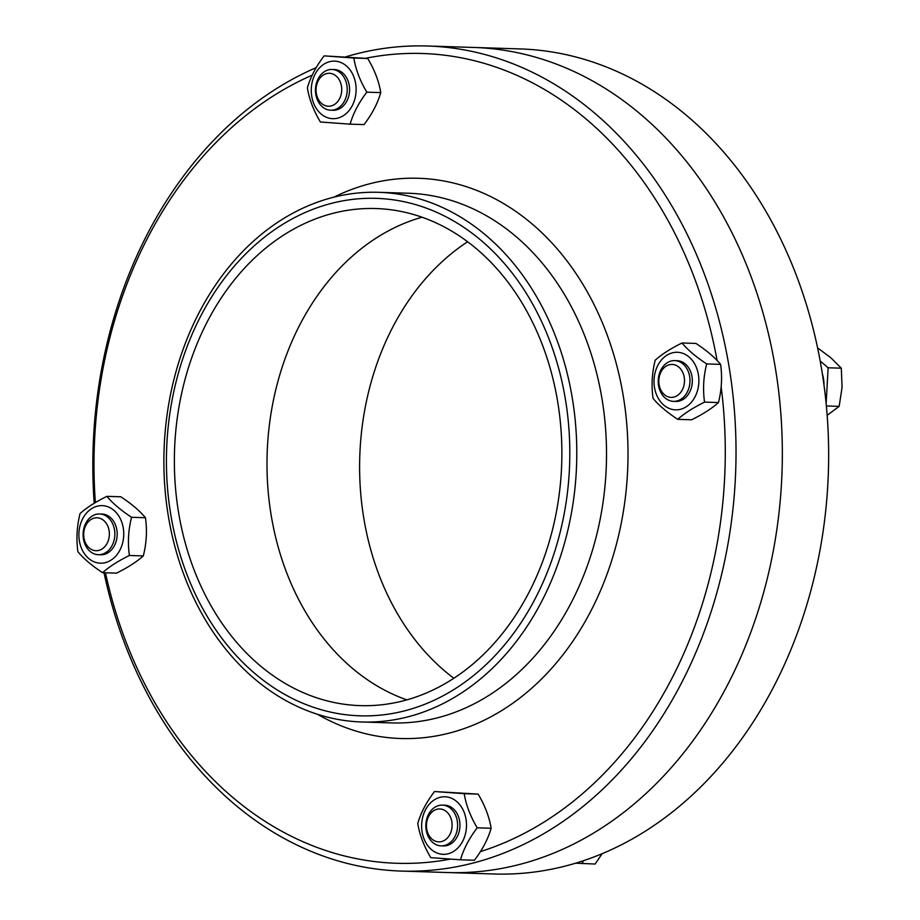 <?xml version="1.0" encoding="UTF-8"?>
<svg xmlns="http://www.w3.org/2000/svg" width="920" height="920" viewBox="0 0 920 920"><rect width="100%" height="100%" fill="white"/><g stroke="black" fill="none" stroke-linecap="round" stroke-linejoin="round"><path stroke-width="1.38" d="M427.432 46L520.064 48.921A412.746 321.494 91.8 0 1 828.391 471.592A412.746 321.494 91.8 0 1 494.051 874L447.741 872.539A412.746 321.494 -88.2 0 0 782.081 470.131A412.746 321.494 -88.2 0 0 473.742 47.461A412.746 321.494 91.8 0 1 782.081 470.131A412.746 321.494 91.8 0 1 447.741 872.539L401.43 871.079A412.746 321.494 -88.2 0 0 735.77 468.671A412.746 321.494 -88.2 0 0 427.432 46A412.746 321.494 -88.2 0 0 345.793 56.833M467.624 241.753A248.664 193.695 -88.2 0 0 444.636 670.898A248.664 193.695 -88.2 0 0 453.859 678.247M352.015 667.977A248.664 193.695 -88.2 0 0 406.824 699.867A248.664 193.695 91.8 0 1 352.015 667.977A248.664 193.695 91.8 0 1 270.744 415.138A248.664 193.695 91.8 0 1 422.038 217.212A248.664 193.695 -88.2 0 0 270.744 415.138A248.664 193.695 -88.2 0 0 352.015 667.977M450.421 859.13A405.099 315.548 91.8 0 1 232.507 797.203A405.099 315.548 91.8 0 1 105.466 572.78M95.37 502.584A405.099 315.548 91.8 0 1 312.225 75.175M365.55 58.293A405.099 315.548 91.8 0 1 717.106 360.525M721.142 386.687A405.099 315.548 91.8 0 1 480.378 851.609M104.017 572.734A412.746 321.494 -88.2 0 0 233.956 803.746A412.746 321.494 -88.2 0 0 401.43 871.079M316.216 67.643A412.746 321.494 -88.2 0 0 94.208 503.274M259.394 665.056A248.664 193.695 91.8 0 1 184.08 383.088A248.664 193.695 91.8 0 1 375.958 208.541A248.664 193.695 91.8 0 1 561.717 463.185A248.664 193.695 91.8 0 1 360.284 705.629A248.664 193.695 91.8 0 1 259.394 665.056M254.932 673.578A258.853 201.63 91.8 0 1 280.128 226.021A258.853 201.63 91.8 0 1 569.284 471.638A258.853 201.63 91.8 0 1 254.932 673.578M254.472 678.764A264.971 206.39 91.8 0 1 174.225 378.304A264.971 206.39 91.8 0 1 378.683 192.314A264.971 206.39 91.8 0 1 576.621 463.657A264.971 206.39 91.8 0 1 361.985 721.993A264.971 206.39 91.8 0 1 254.472 678.764M443.325 845.928A20.378 15.881 -88.2 0 0 457.217 836.717A20.378 15.881 -88.2 0 0 458.229 816.029A20.378 15.881 -88.2 0 0 444.613 805.184M456.653 801.481A28.784 22.425 -88.2 0 0 421.693 823.94A28.784 22.425 -88.2 0 0 453.859 851.253A28.784 22.425 -88.2 0 0 456.653 801.481M477.216 827.816C469.142 838.396 463.565 849.056 460.494 859.797L430.767 857.647C423.936 846.193 419.6 834.808 417.772 823.515C420.842 812.774 426.42 802.113 434.493 791.522L464.209 793.672C466.049 804.977 470.384 816.362 477.216 827.816L491.13 828.253C489.291 816.948 484.966 805.575 478.135 794.121L434.493 791.522M460.494 859.797L474.409 860.246C482.482 849.654 488.048 838.994 491.13 828.253M464.209 793.672L478.135 794.121M432.814 842.524A20.378 15.881 -88.2 0 0 441.082 845.859A20.378 15.881 -88.2 0 0 457.596 825.987A20.378 15.881 -88.2 0 0 442.37 805.115A20.378 15.881 -88.2 0 0 426.638 819.421A20.378 15.881 -88.2 0 0 432.814 842.524M432.078 839.189A16.479 12.834 91.8 0 1 433.676 810.704A16.479 12.834 91.8 0 1 452.076 826.332A16.479 12.834 91.8 0 1 432.078 839.189M575.655 863.178L595.113 864.041L602.174 853.668M581.957 863.627L583.487 860.694M675.706 401.43A20.378 15.881 -88.2 0 0 691.518 387.182A20.378 15.881 -88.2 0 0 685.354 364.009A20.378 15.881 -88.2 0 0 676.982 360.686M657.88 365.286A28.784 22.425 -88.2 0 0 674.831 409.803A28.784 22.425 -88.2 0 0 696.635 368.092A28.784 22.425 -88.2 0 0 657.88 365.286M682.019 342.987C687.746 349.899 695.957 356.879 706.686 363.94C703.466 376.591 702.754 389.309 704.536 402.12C693.094 407.778 684.158 413.528 677.718 419.347C667 412.286 658.778 405.294 653.05 398.394C651.268 385.584 651.992 372.864 655.201 360.214C661.641 354.395 670.577 348.657 682.019 342.987L695.934 343.424C706.652 350.497 714.874 357.478 720.601 364.377C722.384 377.188 721.671 389.907 718.451 402.558C712.011 408.376 703.075 414.115 691.633 419.784L677.718 419.347M706.686 363.94L720.601 364.377M704.536 402.12L718.451 402.558M687.251 392.15A20.378 15.881 -88.2 0 0 688.286 371.519A20.378 15.881 -88.2 0 0 674.751 360.617A20.378 15.881 -88.2 0 0 658.237 380.489A20.378 15.881 -88.2 0 0 673.463 401.361A20.378 15.881 -88.2 0 0 687.251 392.15M682.283 389.93A16.479 12.834 91.8 0 1 660.1 388.332A16.479 12.834 91.8 0 1 672.577 364.458A16.479 12.834 91.8 0 1 682.283 389.93M827.172 415.311L839.155 406.364L842.087 387.331L841.305 368.184L830.829 357.765L817.604 347.886M826.378 405.961L839.155 406.364M826.137 403.42L828.149 367.77L841.305 368.184M828.149 367.77L820.192 361.008M823.963 384.744A29.049 22.62 -88.2 0 0 822.376 373.899M331.878 110.193A20.378 15.881 -88.2 0 0 349.531 91.103A20.378 15.881 -88.2 0 0 334.224 69.54M321.103 113.988A28.784 22.425 -88.2 0 0 356.063 91.528A28.784 22.425 -88.2 0 0 323.897 64.216A28.784 22.425 -88.2 0 0 321.103 113.988M307.384 87.871C310.466 77.13 316.043 66.47 324.104 55.879L353.832 58.029C355.672 69.333 359.996 80.718 366.827 92.172C358.766 102.752 353.188 113.413 350.106 124.154L320.39 122.003C313.559 110.549 309.223 99.176 307.384 87.871M350.106 124.154L364.032 124.602C372.105 114.011 377.671 103.35 380.753 92.609C378.913 81.305 374.578 69.931 367.747 58.477L324.104 55.879M366.827 92.172L380.753 92.609M353.832 58.029L367.747 58.477M340.262 72.795A20.378 15.881 -88.2 0 0 331.993 69.471A20.378 15.881 -88.2 0 0 315.479 89.343A20.378 15.881 -88.2 0 0 330.705 110.216A20.378 15.881 -88.2 0 0 346.426 95.91A20.378 15.881 -88.2 0 0 340.262 72.795M336.099 75.98A16.479 12.834 91.8 0 1 334.5 104.466A16.479 12.834 91.8 0 1 316.089 88.837A16.479 12.834 91.8 0 1 336.099 75.98M100.567 554.783A20.378 15.881 -88.2 0 0 117.196 534.221A20.378 15.881 -88.2 0 0 100.774 514.05M119.876 550.183A28.784 22.425 -88.2 0 0 102.925 505.666A28.784 22.425 -88.2 0 0 81.121 547.377A28.784 22.425 -88.2 0 0 119.876 550.183M102.58 572.7C91.862 565.627 83.639 558.647 77.912 551.747C76.141 538.936 76.854 526.217 80.063 513.567C86.503 507.748 95.45 501.998 106.881 496.34C112.608 503.24 120.83 510.232 131.548 517.293C128.328 529.943 127.615 542.662 129.398 555.473C117.967 561.131 109.02 566.87 102.58 572.7L116.506 573.137C127.937 567.467 136.873 561.729 143.313 555.91C146.533 543.26 147.246 530.529 145.463 517.73C139.737 510.83 131.514 503.838 120.796 496.777L106.881 496.34M129.398 555.473L143.313 555.91M131.548 517.293L145.463 517.73M85.824 523.169A20.378 15.881 -88.2 0 0 84.79 543.8A20.378 15.881 -88.2 0 0 98.325 554.702A20.378 15.881 -88.2 0 0 114.839 534.83A20.378 15.881 -88.2 0 0 99.613 513.958A20.378 15.881 -88.2 0 0 85.824 523.169M85.893 525.228A16.479 12.834 91.8 0 1 108.077 526.838A16.479 12.834 91.8 0 1 95.599 550.7A16.479 12.834 91.8 0 1 85.893 525.228M333.879 197.167A280.255 218.304 91.8 0 1 627.831 465.267A280.255 218.304 91.8 0 1 317.572 714.322M378.683 192.314L408.411 193.246A264.971 206.39 91.8 0 1 606.349 464.588A264.971 206.39 91.8 0 1 391.713 722.924L361.985 721.993M444.808 805.184L442.37 805.115M443.532 845.928L441.082 845.859M677.189 360.686L674.751 360.617M675.901 401.43L673.463 401.361M334.431 69.54L331.993 69.471M333.143 110.285L330.705 110.216M102.051 514.038L99.613 513.958M100.774 554.783L98.325 554.702"/></g></svg>
